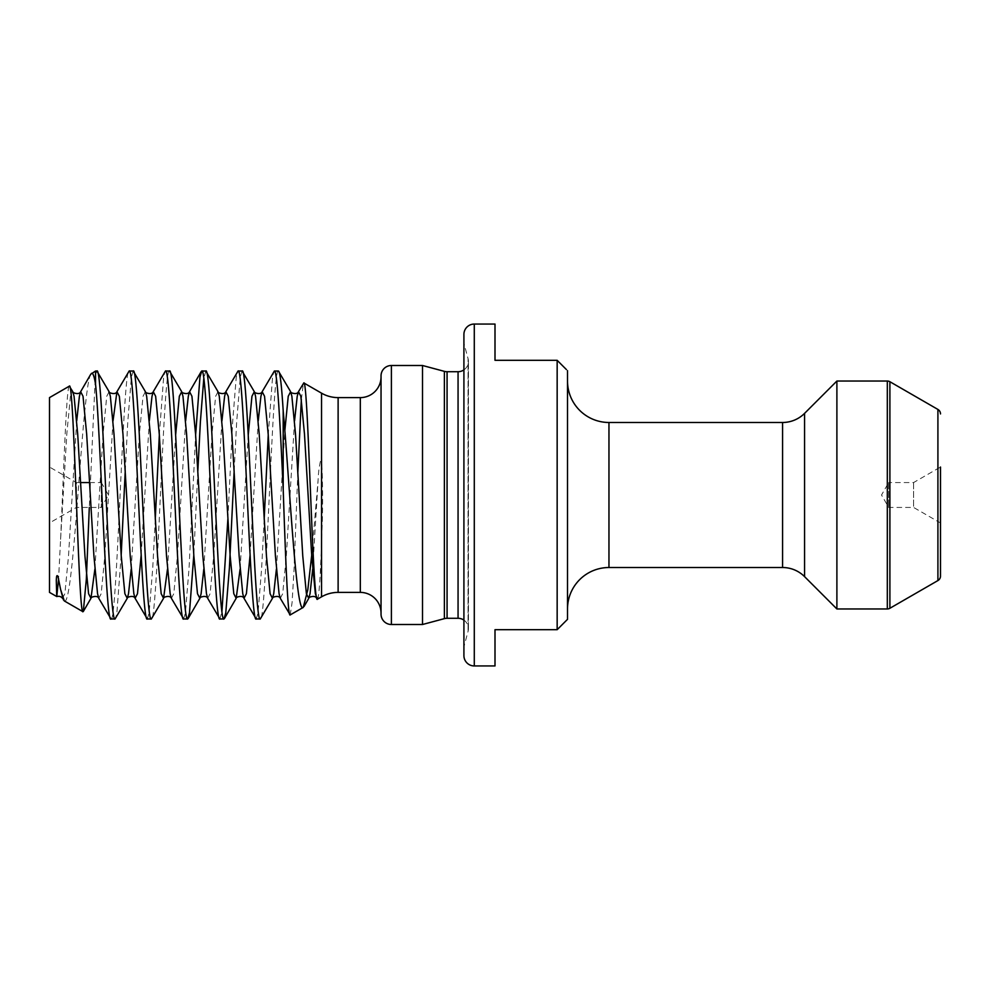 <?xml version="1.0" encoding="UTF-8"?>
<svg xmlns="http://www.w3.org/2000/svg" width="990" height="990" viewBox="0 0 990 990"><rect width="100%" height="100%" fill="white"/><g stroke="black" fill="none" stroke-linecap="round" stroke-linejoin="round"><path stroke-width="0.74" stroke-dasharray="4.95 3.71" d="M888.698 482.563L888.698 507.437L888.698 482.563L881.521 495L888.698 507.437L913.584 507.437L940.5 522.968L940.5 467.032L940.5 522.968L940.5 467.032L913.584 482.563L888.698 482.563M913.584 482.563L913.584 507.437L913.584 482.563M80.635 482.563L76.416 482.563L76.416 507.437L49.5 522.968L49.5 467.032L49.5 522.968M89.607 482.563L101.302 482.563L101.302 507.437L108.479 495L101.302 482.563L101.302 507.437L76.416 507.437L76.416 482.563L49.5 467.032M49.5 397.609L49.5 592.391M69.337 386.162C66.478 384.504 63.608 473.146 60.6 539.315L58.583 578.717M64.288 600.93C69.151 605.336 73.866 549.648 78.359 488.812C82.913 427.94 87.269 374.245 91.513 373.354M95.547 371.027L89.31 507.437M278.413 371.027C272.361 363.355 266.31 626.645 260.259 618.973M256.224 618.973L258.043 612.909L261.669 567.864L264.181 519.107M268.24 434.907L272.559 377.091L273.896 371.436M242.105 371.027L240.298 377.091L236.66 422.136L234.16 470.894M219.916 618.973L221.946 611.436M227.873 519.107L232.625 422.136L236.263 377.091L237.588 371.436M205.809 371.027L203.792 378.564M197.851 470.894L193.792 555.093M183.62 618.973L185.427 612.909L189.065 567.864L195.624 434.907M169.5 371.027C163.449 363.355 157.398 626.645 151.346 618.973M147.312 618.973L149.131 612.909L152.757 567.864L155.269 519.107M159.328 434.907L163.647 377.091L164.983 371.436M133.204 371.027L131.385 377.091L127.76 422.136L125.247 470.894M121.188 555.093L116.87 612.909L115.533 618.564M111.016 618.973C117.067 626.645 123.107 363.355 129.158 371.027M317.419 599.21L318.124 597.453C319.485 590.337 320.624 571.366 321.54 540.552C322.95 513.216 322.95 485.335 321.54 456.885C319.597 463.629 318.458 471.252 318.124 479.766L311.689 555.365M290.194 614.926L292.075 602.687L294.005 570.265L297.854 472.082M301.344 399.44L303.41 383.155M381.039 376.893L381.039 613.107L381.039 376.893M463.914 620.111A10.358 10.358 0 0 1 468.06 631.335L463.914 646.792L463.914 343.208L468.06 358.665L468.06 631.335L468.06 358.665A10.358 10.358 0 0 1 463.914 369.889M567.518 381.039L567.518 608.961M567.518 619.332L567.518 370.668M566.787 620.062L565.946 620.903M495 324.052L495 360.311L557.16 360.311L557.16 629.689L495 629.689L495 665.948M463.914 334.41L463.914 655.59M422.507 365.496L422.507 624.504M381.039 375.854L381.039 614.146M96.896 371.027L95.547 374.344M836.896 381.039L836.896 608.961M321.54 540.552L321.54 596.834M321.54 393.166L321.54 456.885M338.122 397.609L338.122 592.391M360.311 397.609L360.311 592.391M447.072 371.708L447.072 618.292M444.386 371.361L444.386 618.639M458.061 371.708L458.061 618.292M608.961 422.482L608.961 567.518M804.561 413.375L804.561 576.625M782.583 422.482L782.583 567.518M474.284 665.948L474.284 324.052M391.397 365.496L391.397 624.504M937.914 409.439L937.914 580.561M889.899 608.268L889.899 381.732M887.312 381.039L887.312 608.961M60.6 539.315L66.8 433.991L70.426 396.285L72.815 391.693M94.879 569.188L103.096 433.991L106.734 396.285L109.11 391.693M131.187 569.188L139.404 433.991L143.03 396.285L145.419 391.693M167.483 569.188L175.638 434.907M203.792 569.188L212.008 433.991L215.634 396.285L218.023 391.693M240.087 569.188L248.255 434.907M276.396 569.188L284.848 430.563M312.692 569.188L318.124 479.766M62.494 598.307L64.882 593.715L68.508 556.009L76.725 420.812M98.79 598.307L101.178 593.715L104.816 556.009L113.033 420.812M141.174 555.093L149.329 420.812M171.406 598.307L173.782 593.715L177.42 556.009L185.637 420.812M207.702 598.307L210.09 593.715L213.716 556.009L221.946 420.812M250.086 555.093L258.242 420.812M280.306 598.307L282.695 593.715L286.32 556.009L294.55 420.812M316.614 598.307L318.124 597.453M468.418 628.65L468.418 361.35L468.418 628.65"/><path stroke-width="1.49" d="M463.914 655.59L463.914 334.41A10.358 10.358 0 0 1 474.284 324.052L474.284 665.948A10.358 10.358 0 0 1 463.914 655.59M89.607 482.563L80.635 482.563M940.5 467.032L940.5 576.069A5.185 5.185 0 0 1 937.914 580.561L889.899 608.268A5.185 5.185 0 0 1 887.312 608.961L836.896 608.961L836.896 381.039L804.561 413.375A31.086 31.086 0 0 1 782.583 422.482L608.961 422.482A41.444 41.444 0 0 1 567.518 381.039L567.518 608.961A41.444 41.444 0 0 1 608.961 567.518L608.961 422.482M940.5 413.931A5.185 5.185 0 0 0 937.914 409.439L889.899 381.732L889.899 608.268M887.312 608.961L887.312 381.039A5.185 5.185 0 0 1 889.899 381.732M608.961 567.518L782.583 567.518A31.086 31.086 0 0 1 804.561 576.625L836.896 608.961M887.312 381.039L836.896 381.039M58.583 578.717L56.777 596.562L49.5 592.391L49.5 397.609L69.337 386.162C74.027 377.685 78.556 617.376 82.95 611.696L64.288 600.93L60.6 589.483L63.447 599.952M56.715 596.549L56.294 580.189C56.467 579.249 56.282 573.346 58.026 576.638L60.6 589.483M89.31 507.437L86.34 579.2L83.321 611.486L90.969 598.307L88.58 593.715L84.942 556.009L77.69 433.991L74.052 396.285L72.815 391.693L69.337 386.162M76.725 420.812L79.398 396.285L80.648 391.693L90.783 374.195L95.547 371.027L96.896 371.027C102.948 363.355 108.999 626.645 115.05 618.973L111.016 618.973C105.843 626.237 100.733 434.647 95.547 384.293L95.547 371.027M115.05 618.973L127.265 598.307L124.876 593.715L121.25 556.009L113.986 433.991L110.36 396.285L109.11 391.693L96.896 371.027M72.815 391.693C71.132 392.275 79.262 395.567 80.648 391.693L83.024 396.285L86.662 433.991L93.914 556.009L97.552 593.715L98.79 598.307L111.016 618.973M283.19 410.8C281.581 384.825 279.984 371.572 278.413 371.027L274.379 371.027C277.324 369.53 280.219 424.896 283.19 489.159L283.19 410.8C289.526 481.697 296.233 616.151 303.249 607.39L290.194 614.926C287.818 618.131 285.466 556.269 283.19 489.159M284.848 430.563L288.238 396.285L290.627 391.693L278.413 371.027M248.255 434.907L251.943 396.285L254.331 391.693L255.569 396.285L259.207 433.991L266.459 556.009L270.097 593.715L272.473 598.307L260.259 618.973C254.207 626.645 248.156 363.355 242.105 371.027L238.07 371.027C244.122 363.355 250.173 626.645 256.224 618.973L244.01 598.307L246.399 593.715L250.086 555.093M258.242 420.812L260.915 396.285L262.164 391.693C260.778 395.567 252.648 392.275 254.331 391.693L242.105 371.027M260.259 618.973L256.224 618.973M234.16 470.894L229.408 567.864L225.769 612.909L223.963 618.973C217.911 626.645 211.86 363.355 205.809 371.027L201.774 371.027C207.826 363.355 213.865 626.645 219.916 618.973L207.702 598.307L206.465 593.715L202.826 556.009L195.562 433.991L191.936 396.285L189.548 391.693L188.31 396.285L185.637 420.812M224.433 618.564L236.177 598.307L233.788 593.715L230.163 556.009L222.899 433.991L219.273 396.285L218.023 391.693L205.809 371.027M223.963 618.973L219.916 618.973M193.792 555.093L189.474 612.909L187.654 618.973C181.603 626.645 175.552 363.355 169.5 371.027L165.466 371.027C171.518 363.355 177.569 626.645 183.62 618.973L171.406 598.307L170.156 593.715L166.53 556.009L159.266 433.991L155.64 396.285L153.252 391.693L152.002 396.285L149.329 420.812M175.638 434.907L179.338 396.285L181.715 391.693L169.5 371.027M187.654 618.973L183.62 618.973M133.204 371.027L145.419 391.693L146.668 396.285L150.294 433.991L157.559 556.009L161.184 593.715L163.573 598.307L151.346 618.973C145.295 626.645 139.256 363.355 133.204 371.027L129.158 371.027C135.209 363.355 141.261 626.645 147.312 618.973L135.098 598.307L137.486 593.715L141.174 555.093M151.346 618.973L147.312 618.973M264.181 519.107L268.24 434.907M290.194 614.926L280.306 598.307L279.069 593.715L275.43 556.009L268.179 433.991L264.54 396.285L262.164 391.693L274.379 371.027M221.946 611.436L227.873 519.107M221.946 420.812L224.606 396.285L225.856 391.693L238.07 371.027M203.792 378.564L200.364 422.136L197.851 470.894M195.624 434.907L199.955 377.091L201.774 371.027M155.269 519.107L159.328 434.907M145.419 391.693C143.736 392.275 151.866 395.567 153.252 391.693L165.466 371.027M125.247 470.894L121.188 555.093M113.033 420.812L116.944 391.693L129.158 371.027M317.419 599.21L321.54 596.834L321.54 393.166L303.806 382.932C308.187 377.524 312.704 607.278 317.419 599.21L315.365 593.715L311.739 556.009L304.474 433.991L300.849 396.285L298.46 391.693L297.223 396.285L294.55 420.812M311.689 555.365L307.816 589.805L303.249 607.39M297.854 472.082L301.344 399.44M304.054 606.474L308.781 598.307L306.393 593.715L302.767 556.009L295.503 433.991L291.877 396.285L290.627 391.693C288.944 392.275 297.074 395.567 298.46 391.693L303.806 382.932M321.54 596.834A33.153 33.153 0 0 1 338.122 592.391L338.122 397.609A33.153 33.153 0 0 1 321.54 393.166M338.122 592.391L360.311 592.391L360.311 397.609L338.122 397.609M360.311 592.391A20.716 20.716 0 0 1 381.039 613.107M360.311 397.609A20.716 20.716 0 0 0 381.039 376.893M391.397 365.496A10.358 10.358 0 0 0 381.039 375.854L381.039 614.146A10.358 10.358 0 0 0 391.397 624.504L391.397 365.496L422.507 365.496L422.507 624.504L391.397 624.504M422.507 624.504L444.386 618.639L444.386 371.361L422.507 365.496M444.386 618.639A10.358 10.358 0 0 1 447.072 618.292L447.072 371.708A10.358 10.358 0 0 1 444.386 371.361M447.072 618.292L458.061 618.292L458.061 371.708L447.072 371.708M458.061 618.292A10.358 10.358 0 0 1 463.914 620.111M458.061 371.708A10.358 10.358 0 0 0 463.914 369.889M566.416 369.567L557.16 360.311L495 360.311L495 324.052L474.284 324.052M565.946 620.903L557.16 629.689L495 629.689L495 665.948L474.284 665.948M567.518 370.668L567.518 619.332L557.16 629.689L557.16 360.311L565.946 369.097M567.518 619.332L566.787 620.062M940.5 576.069L940.5 522.968M463.914 646.792L463.914 343.208M91.513 373.354C92.899 372.624 94.248 376.274 95.547 384.293M937.914 580.561L937.914 409.439M804.561 576.625L804.561 413.375M782.583 567.518L782.583 422.482M98.79 598.307C97.404 594.433 89.286 597.725 90.969 598.307L94.879 569.188M109.11 391.693C107.44 392.275 115.558 395.567 116.944 391.693L119.332 396.285L122.958 433.991L130.222 556.009L133.848 593.715L135.098 598.307C133.712 594.433 125.582 597.725 127.265 598.307L128.514 593.715L131.187 569.188M171.406 598.307C170.02 594.433 161.89 597.725 163.573 598.307L167.483 569.188M201.292 371.436L189.548 391.693C188.162 395.567 180.044 392.275 181.715 391.693L182.964 396.285L186.59 433.991L193.854 556.009L197.493 593.715L199.869 598.307L201.119 593.715L203.792 569.188M218.023 391.693C216.34 392.275 224.47 395.567 225.856 391.693L228.245 396.285L231.87 433.991L239.135 556.009L242.76 593.715L244.01 598.307C242.624 594.433 234.494 597.725 236.177 598.307L240.087 569.188M280.306 598.307C278.92 594.433 270.802 597.725 272.473 598.307L273.723 593.715L276.396 569.188M316.614 598.307C315.228 594.433 307.098 597.725 308.781 598.307L310.031 593.715L312.692 569.188M188.137 618.564L199.869 598.307C198.198 597.725 206.316 594.433 207.702 598.307M56.777 596.562C59.152 595.918 61.058 596.5 62.494 598.307"/></g></svg>
